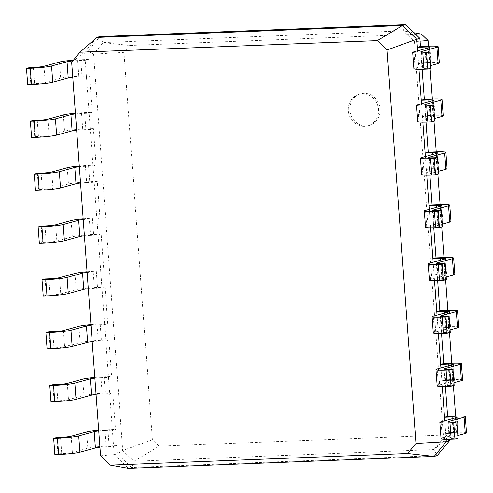<?xml version="1.0" encoding="UTF-8"?>
<svg xmlns="http://www.w3.org/2000/svg" width="493" height="493" viewBox="0 0 493 493"><rect width="100%" height="100%" fill="white"/><g stroke="black" fill="none" stroke-linecap="round" stroke-linejoin="round"><path stroke-width="0.37" stroke-dasharray="2.46 1.85" d="M71.67 62.309L84.636 52.178L86.423 76.569L78.874 76.865A8.178 0.672 -4.2 0 0 72.773 77.309M73.414 60.195A16.361 1.343 175.8 0 1 80.778 59.752L88.327 59.456L85.234 60.306L77.684 60.602A8.178 0.672 -4.2 0 0 72.81 60.922M75.46 113.895A8.178 0.672 -4.2 0 1 81.561 113.452L89.11 113.156L86.423 76.569L89.523 75.719L92.209 112.305L89.11 113.156L114.191 454.638L128.445 468.35L131.539 467.5L437.254 455.563L433.976 449.579L443.534 437.994L414.422 41.634L403.225 30.856L103.173 42.571L93.615 54.156L122.72 450.516L152.423 439.738L159.11 446.165L450.793 434.777L456.493 427.862L455.631 416.117M27.7 84.697L30.794 83.847L34.565 83.699A8.178 0.672 -4.2 0 0 45.208 82.553L60.682 78.301A16.361 1.343 175.8 0 1 81.974 76.014L89.523 75.719M100.566 455.754L114.191 454.638L117.285 453.788L131.539 467.5L133.923 461.294L159.11 446.165M96.801 37.437L84.636 52.178L87.729 51.327L88.327 59.456M29.598 67.584L30.794 83.847M81.561 113.452L82.756 129.714L90.305 129.419L93.399 128.568L96.086 165.155L92.992 166.005L85.443 166.301L86.639 182.558L94.188 182.268L97.281 181.418L99.968 218.005L96.874 218.855L89.325 219.151L90.521 235.407L98.07 235.112L101.164 234.261L103.85 270.854L100.757 271.698L93.208 271.994L94.403 288.257L101.946 287.961L105.046 287.111L107.733 323.698L104.633 324.548L97.09 324.844L98.28 341.107L105.829 340.811L108.922 339.96L111.609 376.547L108.515 377.398L100.966 377.693L102.162 393.956L109.711 393.66L112.805 392.81L115.491 429.397L112.398 430.247L104.849 430.543L106.044 446.8L113.593 446.504L116.687 445.66L117.285 453.788L122.72 450.516L133.923 461.294L433.976 449.579L450.793 434.777M421.367 34.085L129.684 45.473L103.173 42.571L99.894 36.587L87.729 51.327L93.615 54.156L123.977 52.387L152.423 439.738M75.411 113.199A16.361 1.343 175.8 0 1 84.66 112.601L92.209 112.305M418.976 69.322L417.62 50.828M422.858 122.172L421.503 103.678M426.741 175.021L425.385 156.528M430.623 227.865L429.261 209.371M434.506 280.714L433.144 262.221M438.382 333.564L437.026 315.07M442.264 386.413L440.908 367.92M446.147 439.257L444.785 420.763M106.044 446.8A8.178 0.672 -4.2 0 0 99.937 447.243M54.865 454.632L57.958 453.782L61.736 453.634A8.178 0.672 -4.2 0 0 72.379 452.488L87.853 448.242A16.361 1.343 175.8 0 1 109.138 445.949L116.687 445.66M104.849 430.543A8.178 0.672 -4.2 0 0 98.742 430.981M98.692 430.29A16.361 1.343 175.8 0 1 107.942 429.693L115.491 429.397M102.162 393.956A8.178 0.672 -4.2 0 0 96.055 394.394M50.982 401.783L54.082 400.932L57.854 400.784A8.178 0.672 -4.2 0 0 68.496 399.644L83.97 395.392A16.361 1.343 175.8 0 1 105.255 393.106L112.805 392.81M82.756 129.714A8.178 0.672 -4.2 0 0 76.655 130.152M31.583 137.541L34.676 136.69L38.448 136.543A8.178 0.672 -4.2 0 0 49.09 135.402L64.565 131.15A16.361 1.343 175.8 0 1 85.85 128.864L93.399 128.568M100.966 377.693A8.178 0.672 -4.2 0 0 94.866 378.137M94.81 377.441A16.361 1.343 175.8 0 1 104.066 376.843L111.609 376.547M85.443 166.301A8.178 0.672 -4.2 0 0 79.342 166.745M79.287 166.049A16.361 1.343 175.8 0 1 88.537 165.451L96.086 165.155M98.28 341.107A8.178 0.672 -4.2 0 0 92.179 341.55M47.106 348.933L50.2 348.083L53.971 347.941A8.178 0.672 -4.2 0 0 64.614 346.795L80.088 342.543A16.361 1.343 175.8 0 1 101.379 340.256L108.922 339.96M86.639 182.558A8.178 0.672 -4.2 0 0 80.532 183.002M35.459 190.39L38.553 189.54L42.33 189.392A8.178 0.672 -4.2 0 0 52.973 188.252L68.447 184A16.361 1.343 175.8 0 1 89.732 181.714L97.281 181.418M97.09 324.844A8.178 0.672 -4.2 0 0 90.983 325.288M90.934 324.591A16.361 1.343 175.8 0 1 100.184 323.993L107.733 323.698M89.325 219.151A8.178 0.672 -4.2 0 0 83.218 219.588M83.169 218.898A16.361 1.343 175.8 0 1 92.419 218.3L99.968 218.005M94.403 288.257A8.178 0.672 -4.2 0 0 88.296 288.701M43.224 296.09L46.317 295.239L50.089 295.091A8.178 0.672 -4.2 0 0 60.738 293.945L76.212 289.699A16.361 1.343 175.8 0 1 97.497 287.407L105.046 287.111M90.521 235.407A8.178 0.672 -4.2 0 0 84.414 235.851M39.341 243.24L42.435 242.39L46.213 242.242A8.178 0.672 -4.2 0 0 56.855 241.095L72.329 236.85A16.361 1.343 175.8 0 1 93.615 234.557L101.164 234.261M93.208 271.994A8.178 0.672 -4.2 0 0 87.101 272.438M87.051 271.742A16.361 1.343 175.8 0 1 96.301 271.144L103.85 270.854M129.684 45.473L123.977 52.387M453.387 385.526L451.754 363.273M449.505 332.676L447.872 310.424M445.623 279.827L443.99 257.574M441.746 226.983L440.107 204.724M437.864 174.134L436.231 151.875M433.982 121.284L432.349 99.031M430.099 68.435L428.466 46.182M366.194 125.931A16.361 15.049 74.6 0 1 350.11 111.973A16.361 15.049 74.6 0 1 360.666 93.898A16.361 15.049 74.6 0 1 379.511 105.687A16.361 15.049 74.6 0 1 369.331 125.45A16.361 15.049 74.6 0 1 366.194 125.931M33.481 120.434L34.676 136.69M457.14 417.238L458.336 433.495A8.178 0.672 175.8 0 0 453.277 433.248L445.727 433.544L448.821 432.694L449.302 439.22M422.131 69.285L421.651 62.753L418.557 63.603L426.106 63.307A8.178 0.672 175.8 0 1 431.172 63.56A8.178 0.672 175.8 0 1 430.562 63.862L415.088 68.114A16.361 1.343 -4.2 0 0 413.867 68.724M453.264 364.389L454.454 380.651A8.178 0.672 175.8 0 0 449.394 380.399L441.845 380.695L444.939 379.844L445.419 386.376M426.014 122.135L425.533 115.602L422.439 116.453L429.988 116.157A8.178 0.672 175.8 0 1 435.054 116.41A8.178 0.672 175.8 0 1 434.444 116.712L418.97 120.964A16.361 1.343 -4.2 0 0 417.75 121.568M449.382 311.539L450.577 327.802A8.178 0.672 175.8 0 0 445.512 327.549L437.963 327.845L441.056 326.995L441.537 333.527M429.896 174.984L429.415 168.452L426.322 169.302L433.871 169.007A8.178 0.672 175.8 0 1 438.93 169.259A8.178 0.672 175.8 0 1 438.32 169.561L422.846 173.807A16.361 1.343 -4.2 0 0 421.632 174.417M445.499 258.689L446.695 274.952A8.178 0.672 175.8 0 0 441.629 274.7L434.08 274.995L437.18 274.145L437.655 280.677M433.778 227.828L433.298 221.302L430.204 222.146L437.753 221.856A8.178 0.672 175.8 0 1 442.813 222.103A8.178 0.672 175.8 0 1 442.203 222.411L426.728 226.657A16.361 1.343 -4.2 0 0 425.508 227.267M56.769 437.519L57.958 453.782M52.887 384.676L54.082 400.932M37.363 173.277L38.553 189.54M49.004 331.826L50.2 348.083M41.239 226.127L42.435 242.39M45.122 278.976L46.317 295.239M405.61 24.65L403.225 30.856L414.065 32.791M419.863 38.362L414.422 41.634L420.067 41.172M449.419 440.822L443.534 437.994L456.493 427.862M364.647 126.356A16.361 15.049 74.6 0 1 348.563 112.398A16.361 15.049 74.6 0 1 359.12 94.323A16.361 15.049 74.6 0 1 377.965 106.112A16.361 15.049 74.6 0 1 367.784 125.875A16.361 15.049 74.6 0 1 364.647 126.356M458.336 433.495A8.178 0.672 175.8 0 1 457.726 433.803L442.252 438.049A16.361 1.343 -4.2 0 0 441.032 438.659M458.028 438.166L454.256 438.314A8.178 0.672 175.8 0 1 449.191 438.061A8.178 0.672 175.8 0 1 449.801 437.753L457.837 435.547M466.495 432.897A16.361 1.343 -4.2 0 0 456.37 432.398L448.821 432.694M430.864 68.225L427.092 68.373A8.178 0.672 175.8 0 1 422.026 68.126A8.178 0.672 175.8 0 1 422.637 67.818L430.672 65.612M439.331 62.962A16.361 1.343 -4.2 0 0 429.2 62.457L421.651 62.753M454.454 380.651A8.178 0.672 175.8 0 1 453.85 380.953L438.376 385.206A16.361 1.343 -4.2 0 0 437.155 385.809M454.152 385.316L450.374 385.464A8.178 0.672 175.8 0 1 445.315 385.212A8.178 0.672 175.8 0 1 445.918 384.91L453.954 382.704M462.613 380.048A16.361 1.343 -4.2 0 0 452.488 379.548L444.939 379.844M434.746 121.075L430.968 121.223A8.178 0.672 175.8 0 1 425.909 120.97A8.178 0.672 175.8 0 1 426.519 120.668L434.555 118.462M443.207 115.812A16.361 1.343 -4.2 0 0 433.082 115.307L425.533 115.602M450.577 327.802A8.178 0.672 175.8 0 1 449.967 328.104L434.493 332.356A16.361 1.343 -4.2 0 0 433.273 332.966M450.269 332.467L446.492 332.615A8.178 0.672 175.8 0 1 441.432 332.362A8.178 0.672 175.8 0 1 442.042 332.06L450.078 329.854M458.736 327.204A16.361 1.343 -4.2 0 0 448.605 326.699L441.056 326.995M438.628 173.924L434.851 174.072A8.178 0.672 175.8 0 1 429.785 173.819A8.178 0.672 175.8 0 1 430.395 173.518L438.431 171.311M447.089 168.655A16.361 1.343 -4.2 0 0 436.964 168.156L429.415 168.452M446.695 274.952A8.178 0.672 175.8 0 1 446.085 275.254L430.611 279.506A16.361 1.343 -4.2 0 0 429.391 280.116M446.387 279.617L442.615 279.765A8.178 0.672 175.8 0 1 437.55 279.519A8.178 0.672 175.8 0 1 438.16 279.211L446.196 277.004M454.854 274.354A16.361 1.343 -4.2 0 0 444.723 273.849L437.18 274.145M442.504 226.774L438.733 226.922A8.178 0.672 175.8 0 1 433.667 226.669A8.178 0.672 175.8 0 1 434.278 226.361L442.313 224.155M450.972 221.505A16.361 1.343 -4.2 0 0 440.847 221.006L433.298 221.302M77.684 60.602L78.874 76.865M80.778 59.752L81.974 76.014M59.493 62.044L60.682 78.301M44.019 66.29L45.208 82.553M33.376 67.436L34.565 83.699M84.66 112.601L85.85 128.864M107.942 429.693L109.138 445.949M88.537 165.451L89.732 181.714M104.066 376.843L105.255 393.106M92.419 218.3L93.615 234.557M100.184 323.993L101.379 340.256M96.301 271.144L97.497 287.407M63.369 114.894L64.565 131.15M47.895 119.14L49.09 135.402M37.252 120.286L38.448 136.543M453.277 433.248L452.21 418.73M426.106 63.307L425.04 48.789M449.394 380.399L448.328 365.88M429.988 116.157L428.922 101.638M445.512 327.549L444.446 313.03M433.871 169.007L432.805 154.488M441.629 274.7L440.563 260.187M437.753 221.856L436.687 207.337M86.657 431.979L87.853 448.242M71.183 436.231L72.379 452.488M60.54 437.371L61.736 453.634M82.775 379.129L83.97 395.392M67.301 383.381L68.496 399.644M56.658 384.528L57.854 400.784M67.251 167.737L68.447 184M51.777 171.989L52.973 188.252M41.135 173.135L42.33 189.392M78.898 326.286L80.088 342.543M63.424 330.532L64.614 346.795M52.776 331.678L53.971 347.941M71.134 220.587L72.329 236.85M55.66 224.839L56.855 241.095M45.017 225.979L46.213 242.242M75.016 273.436L76.212 289.699M59.542 277.682L60.738 293.945M48.899 278.828L50.089 295.091M457.726 433.803L456.536 417.54M430.562 63.862L429.366 47.605M453.85 380.953L452.654 364.691M434.444 116.712L433.248 100.449M449.967 328.104L448.772 311.847M438.32 169.561L437.131 153.298M446.085 275.254L444.889 258.998M442.203 222.411L441.007 206.148M456.37 432.398L455.175 416.135M452.488 379.548L451.292 363.286M429.2 62.457L428.01 46.2M448.605 326.699L447.41 310.442M433.082 115.307L431.886 99.044M444.723 273.849L443.534 257.592M436.964 168.156L435.769 151.893M440.847 221.006L439.651 204.743M449.801 437.753L448.648 422.014M454.256 438.314L453.061 422.051M442.252 438.049L441.062 421.792M422.637 67.818L421.478 52.073M427.092 68.373L425.897 52.116M415.088 68.114L413.892 51.851M445.918 384.91L444.766 369.165M450.374 385.464L449.178 369.202M438.376 385.206L437.18 368.943M426.519 120.668L425.36 104.923M430.968 121.223L429.779 104.96M418.97 120.964L417.774 104.701M442.042 332.06L440.884 316.315M446.492 332.615L445.302 316.352M434.493 332.356L433.298 316.093M430.395 173.518L429.243 157.772M434.851 174.072L433.655 157.809M422.846 173.807L421.657 157.55M438.16 279.211L437.001 263.465M442.615 279.765L441.42 263.509M430.611 279.506L429.415 263.244M434.278 226.361L433.125 210.622M438.733 226.922L437.537 210.659M426.728 226.657L425.533 210.4M360.666 93.898L359.12 94.323M369.331 125.45L367.784 125.875M429.976 47.297L431.172 63.56M433.858 100.147L435.054 116.41M437.741 152.996L438.93 169.259M441.617 205.846L442.813 222.103M447.995 421.798L449.191 438.061M420.831 51.864L422.026 68.126M444.119 368.949L445.315 385.212M424.713 104.713L425.909 120.97M440.237 316.105L441.432 332.362M428.596 157.557L429.785 173.819M436.354 263.256L437.55 279.519M432.472 210.406L433.667 226.669"/><path stroke-width="0.74" d="M72.773 77.309A8.178 0.672 -4.2 0 0 68.231 78.011L52.757 82.257A16.361 1.343 175.8 0 1 31.472 84.549L27.7 84.697L26.505 68.435L29.598 67.584L33.376 67.436A8.178 0.672 -4.2 0 0 44.019 66.29L59.493 62.044A16.361 1.343 175.8 0 1 73.414 60.195M72.81 60.922A8.178 0.672 -4.2 0 0 67.042 61.748L51.568 65.994A16.361 1.343 175.8 0 1 30.276 68.287L26.505 68.435M71.67 62.309L100.566 455.754L110.303 465.121L407.649 453.511L415.956 443.441L387.067 49.996L377.33 40.629L79.983 52.233L71.67 62.309M79.983 52.233L96.801 37.437L99.894 36.587L405.61 24.65L402.516 25.5L96.801 37.437M110.303 465.121L128.445 468.35L434.16 456.413L446.325 441.673L446.147 439.257M75.46 113.895A8.178 0.672 -4.2 0 0 70.918 114.598L55.444 118.844A16.361 1.343 175.8 0 1 34.159 121.136L30.387 121.284L33.481 120.434L37.252 120.286A8.178 0.672 -4.2 0 0 47.895 119.14L63.369 114.894A16.361 1.343 175.8 0 1 75.411 113.199M377.33 40.629L402.516 25.5L416.77 39.212L419.863 38.362L405.61 24.65M407.649 453.511L434.16 456.413L437.254 455.563L449.419 440.822L449.302 439.22M415.956 443.441L446.325 441.673L449.419 440.822M387.067 49.996L416.77 39.212L417.368 47.34L420.461 46.496L419.863 38.362M417.62 50.828L417.368 47.34L424.911 47.051A8.178 0.672 175.8 0 1 429.976 47.297A8.178 0.672 175.8 0 1 429.366 47.605L413.892 51.851A16.361 1.343 -4.2 0 0 412.672 52.461A16.361 1.343 -4.2 0 0 422.803 52.961L426.574 52.819L429.668 51.968L425.897 52.116A8.178 0.672 175.8 0 1 420.831 51.864A8.178 0.672 175.8 0 1 421.441 51.555L436.915 47.31A16.361 1.343 -4.2 0 0 438.135 46.699A16.361 1.343 -4.2 0 0 428.01 46.2L420.461 46.496M421.503 103.678L418.976 69.322M425.385 156.528L422.858 122.172M429.261 209.371L426.741 175.021M433.144 262.221L430.623 227.865M437.026 315.07L434.506 280.714M440.908 367.92L438.382 333.564M444.785 420.763L442.264 386.413M99.937 447.243A8.178 0.672 -4.2 0 0 95.402 447.946L79.928 452.198A16.361 1.343 175.8 0 1 58.642 454.484L54.865 454.632L53.669 438.369L56.769 437.519L60.54 437.371A8.178 0.672 -4.2 0 0 71.183 436.231L86.657 431.979A16.361 1.343 175.8 0 1 98.692 430.29M98.742 430.981A8.178 0.672 -4.2 0 0 94.206 431.683L78.732 435.935A16.361 1.343 175.8 0 1 57.447 438.222L53.669 438.369M96.055 394.394A8.178 0.672 -4.2 0 0 91.519 395.096L76.045 399.348A16.361 1.343 175.8 0 1 54.76 401.635L50.982 401.783L49.793 385.52L52.887 384.676L56.658 384.528A8.178 0.672 -4.2 0 0 67.301 383.381L82.775 379.129A16.361 1.343 175.8 0 1 94.81 377.441M76.655 130.152A8.178 0.672 -4.2 0 0 72.114 130.855L56.64 135.107A16.361 1.343 175.8 0 1 35.354 137.393L31.583 137.541L30.387 121.284M94.866 378.137A8.178 0.672 -4.2 0 0 90.324 378.84L74.85 383.086A16.361 1.343 175.8 0 1 53.564 385.378L49.793 385.52M79.342 166.745A8.178 0.672 -4.2 0 0 74.8 167.441L59.326 171.693A16.361 1.343 175.8 0 1 38.041 173.98L34.264 174.128L37.363 173.277L41.135 173.135A8.178 0.672 -4.2 0 0 51.777 171.989L67.251 167.737A16.361 1.343 175.8 0 1 79.287 166.049M92.179 341.55A8.178 0.672 -4.2 0 0 87.637 342.247L72.163 346.499A16.361 1.343 175.8 0 1 50.878 348.785L47.106 348.933L45.911 332.676L49.004 331.826L52.776 331.678A8.178 0.672 -4.2 0 0 63.424 330.532L78.898 326.286A16.361 1.343 175.8 0 1 90.934 324.591M80.532 183.002A8.178 0.672 -4.2 0 0 75.996 183.704L60.522 187.956A16.361 1.343 175.8 0 1 39.237 190.243L35.459 190.39L34.264 174.128M90.983 325.288A8.178 0.672 -4.2 0 0 86.441 325.99L70.967 330.236A16.361 1.343 175.8 0 1 49.682 332.529L45.911 332.676M83.218 219.588A8.178 0.672 -4.2 0 0 78.683 220.291L63.209 224.543A16.361 1.343 175.8 0 1 41.923 226.829L38.146 226.977L41.239 226.127L45.017 225.979A8.178 0.672 -4.2 0 0 55.66 224.839L71.134 220.587A16.361 1.343 175.8 0 1 83.169 218.898M88.296 288.701A8.178 0.672 -4.2 0 0 83.755 289.403L68.28 293.649A16.361 1.343 175.8 0 1 46.995 295.942L43.224 296.09L42.028 279.827L45.122 278.976L48.899 278.828A8.178 0.672 -4.2 0 0 59.542 277.682L75.016 273.436A16.361 1.343 175.8 0 1 87.051 271.742M84.414 235.851A8.178 0.672 -4.2 0 0 79.878 236.554L64.404 240.8A16.361 1.343 175.8 0 1 43.113 243.092L39.341 243.24L38.146 226.977M87.101 272.438A8.178 0.672 -4.2 0 0 82.565 273.14L67.091 277.393A16.361 1.343 175.8 0 1 45.8 279.679L42.028 279.827M428.466 46.182L428.053 40.518L421.367 34.085L414.065 32.791M455.631 416.117L453.387 385.526M451.754 363.273L449.505 332.676M447.872 310.424L445.623 279.827M443.99 257.574L441.746 226.983M440.107 204.724L437.864 174.134M436.231 151.875L433.982 121.284M432.349 99.031L430.099 68.435M447.626 416.431L444.532 417.281L452.081 416.986A8.178 0.672 175.8 0 1 457.14 417.238A8.178 0.672 175.8 0 1 456.536 417.54L441.062 421.792A16.361 1.343 -4.2 0 0 439.842 422.396A16.361 1.343 -4.2 0 0 449.967 422.902L453.739 422.754L456.838 421.903L453.061 422.051A8.178 0.672 175.8 0 1 447.995 421.798A8.178 0.672 175.8 0 1 448.605 421.497L464.079 417.244A16.361 1.343 -4.2 0 0 465.3 416.634A16.361 1.343 -4.2 0 0 455.175 416.135L447.626 416.431L445.419 386.376M428.922 101.638L428.793 99.894L421.244 100.19L424.337 99.339L422.131 69.285M443.743 363.581L440.65 364.432L448.199 364.136A8.178 0.672 175.8 0 1 453.264 364.389A8.178 0.672 175.8 0 1 452.654 364.691L437.18 368.943A16.361 1.343 -4.2 0 0 435.96 369.553A16.361 1.343 -4.2 0 0 446.085 370.052L449.862 369.904L452.956 369.054L449.178 369.202A8.178 0.672 175.8 0 1 444.119 368.949A8.178 0.672 175.8 0 1 444.729 368.647L460.203 364.395A16.361 1.343 -4.2 0 0 461.417 363.791A16.361 1.343 -4.2 0 0 451.292 363.286L443.743 363.581L441.537 333.527M432.805 154.488L432.675 152.744L425.126 153.04L428.22 152.189L426.014 122.135M439.867 310.732L436.767 311.582L444.316 311.286A8.178 0.672 175.8 0 1 449.382 311.539A8.178 0.672 175.8 0 1 448.772 311.847L433.298 316.093A16.361 1.343 -4.2 0 0 432.078 316.703A16.361 1.343 -4.2 0 0 442.203 317.202L445.98 317.054L449.074 316.204L445.302 316.352A8.178 0.672 175.8 0 1 440.237 316.105A8.178 0.672 175.8 0 1 440.847 315.797L456.321 311.551A16.361 1.343 -4.2 0 0 457.541 310.941A16.361 1.343 -4.2 0 0 447.41 310.442L439.867 310.732L437.655 280.677M436.687 207.337L436.558 205.593L429.009 205.889L432.102 205.039L429.896 174.984M435.985 257.888L432.891 258.739L440.434 258.443A8.178 0.672 175.8 0 1 445.499 258.689A8.178 0.672 175.8 0 1 444.889 258.998L429.415 263.244A16.361 1.343 -4.2 0 0 428.195 263.854A16.361 1.343 -4.2 0 0 438.326 264.353L442.098 264.211L445.191 263.361L441.42 263.509A8.178 0.672 175.8 0 1 436.354 263.256A8.178 0.672 175.8 0 1 436.964 262.948L452.438 258.702A16.361 1.343 -4.2 0 0 453.659 258.092A16.361 1.343 -4.2 0 0 443.534 257.592L435.985 257.888L433.778 227.828M420.067 41.172L428.053 40.518M439.842 422.396L441.032 438.659A16.361 1.343 -4.2 0 0 451.163 439.158L454.934 439.016L458.028 438.166L456.838 421.903M457.837 435.547L465.275 433.507A16.361 1.343 -4.2 0 0 466.495 432.897L465.3 416.634M412.672 52.461L413.867 68.724A16.361 1.343 -4.2 0 0 423.992 69.223L427.77 69.075L430.864 68.225L429.668 51.968M430.672 65.612L438.111 63.572A16.361 1.343 -4.2 0 0 439.331 62.962L438.135 46.699M435.96 369.553L437.155 385.809A16.361 1.343 -4.2 0 0 447.28 386.315L451.052 386.167L454.152 385.316L452.956 369.054M453.954 382.704L461.393 380.658A16.361 1.343 -4.2 0 0 462.613 380.048L461.417 363.791M428.793 99.894A8.178 0.672 175.8 0 1 433.858 100.147A8.178 0.672 175.8 0 1 433.248 100.449L417.774 104.701A16.361 1.343 -4.2 0 0 416.554 105.311A16.361 1.343 -4.2 0 0 426.679 105.81L430.457 105.662L433.55 104.812L429.779 104.96A8.178 0.672 175.8 0 1 424.713 104.713A8.178 0.672 175.8 0 1 425.323 104.405L440.797 100.159A16.361 1.343 -4.2 0 0 442.018 99.549A16.361 1.343 -4.2 0 0 431.886 99.044L424.337 99.339M416.554 105.311L417.75 121.568A16.361 1.343 -4.2 0 0 427.875 122.073L431.652 121.925L434.746 121.075L433.55 104.812M434.555 118.462L441.993 116.416A16.361 1.343 -4.2 0 0 443.207 115.812L442.018 99.549M432.078 316.703L433.273 332.966A16.361 1.343 -4.2 0 0 443.398 333.465L447.176 333.317L450.269 332.467L449.074 316.204M450.078 329.854L457.516 327.808A16.361 1.343 -4.2 0 0 458.736 327.204L457.541 310.941M432.675 152.744A8.178 0.672 175.8 0 1 437.741 152.996A8.178 0.672 175.8 0 1 437.131 153.298L421.657 157.55A16.361 1.343 -4.2 0 0 420.437 158.161A16.361 1.343 -4.2 0 0 430.562 158.66L434.339 158.512L437.433 157.661L433.655 157.809A8.178 0.672 175.8 0 1 428.596 157.557A8.178 0.672 175.8 0 1 429.206 157.255L444.68 153.003A16.361 1.343 -4.2 0 0 445.894 152.399A16.361 1.343 -4.2 0 0 435.769 151.893L428.22 152.189M420.437 158.161L421.632 174.417A16.361 1.343 -4.2 0 0 431.757 174.923L435.529 174.775L438.628 173.924L437.433 157.661M438.431 171.311L445.869 169.265A16.361 1.343 -4.2 0 0 447.089 168.655L445.894 152.399M428.195 263.854L429.391 280.116A16.361 1.343 -4.2 0 0 439.516 280.616L443.293 280.468L446.387 279.617L445.191 263.361M446.196 277.004L453.634 274.965A16.361 1.343 -4.2 0 0 454.854 274.354L453.659 258.092M436.558 205.593A8.178 0.672 175.8 0 1 441.617 205.846A8.178 0.672 175.8 0 1 441.007 206.148L425.533 210.4A16.361 1.343 -4.2 0 0 424.319 211.004A16.361 1.343 -4.2 0 0 434.444 211.509L438.215 211.361L441.315 210.511L437.537 210.659A8.178 0.672 175.8 0 1 432.472 210.406A8.178 0.672 175.8 0 1 433.082 210.104L448.556 205.852A16.361 1.343 -4.2 0 0 449.776 205.242A16.361 1.343 -4.2 0 0 439.651 204.743L432.102 205.039M424.319 211.004L425.508 227.267A16.361 1.343 -4.2 0 0 435.639 227.766L439.411 227.624L442.504 226.774L441.315 210.511M442.313 224.155L449.752 222.115A16.361 1.343 -4.2 0 0 450.972 221.505L449.776 205.242M454.934 439.016L453.739 422.754M427.77 69.075L426.574 52.819M451.052 386.167L449.862 369.904M431.652 121.925L430.457 105.662M447.176 333.317L445.98 317.054M435.529 174.775L434.339 158.512M443.293 280.468L442.098 264.211M439.411 227.624L438.215 211.361M67.042 61.748L68.231 78.011M51.568 65.994L52.757 82.257M30.276 68.287L31.472 84.549M94.206 431.683L95.402 447.946M70.918 114.598L72.114 130.855M90.324 378.84L91.519 395.096M74.8 167.441L75.996 183.704M86.441 325.99L87.637 342.247M78.683 220.291L79.878 236.554M82.565 273.14L83.755 289.403M34.159 121.136L35.354 137.393M55.444 118.844L56.64 135.107M452.21 418.73L452.081 416.986M425.04 48.789L424.911 47.051M448.328 365.88L448.199 364.136M444.446 313.03L444.316 311.286M440.563 260.187L440.434 258.443M57.447 438.222L58.642 454.484M78.732 435.935L79.928 452.198M53.564 385.378L54.76 401.635M74.85 383.086L76.045 399.348M38.041 173.98L39.237 190.243M59.326 171.693L60.522 187.956M49.682 332.529L50.878 348.785M70.967 330.236L72.163 346.499M41.923 226.829L43.113 243.092M63.209 224.543L64.404 240.8M45.8 279.679L46.995 295.942M67.091 277.393L68.28 293.649M465.275 433.507L464.079 417.244M448.648 422.014L448.605 421.497M451.163 439.158L449.967 422.902M438.111 63.572L436.915 47.31M421.478 52.073L421.441 51.555M423.992 69.223L422.803 52.961M461.393 380.658L460.203 364.395M444.766 369.165L444.729 368.647M447.28 386.315L446.085 370.052M441.993 116.416L440.797 100.159M425.36 104.923L425.323 104.405M427.875 122.073L426.679 105.81M457.516 327.808L456.321 311.551M440.884 316.315L440.847 315.797M443.398 333.465L442.203 317.202M445.869 169.265L444.68 153.003M429.243 157.772L429.206 157.255M431.757 174.923L430.562 158.66M453.634 274.965L452.438 258.702M437.001 263.465L436.964 262.948M439.516 280.616L438.326 264.353M449.752 222.115L448.556 205.852M433.125 210.622L433.082 210.104M435.639 227.766L434.444 211.509"/></g></svg>
